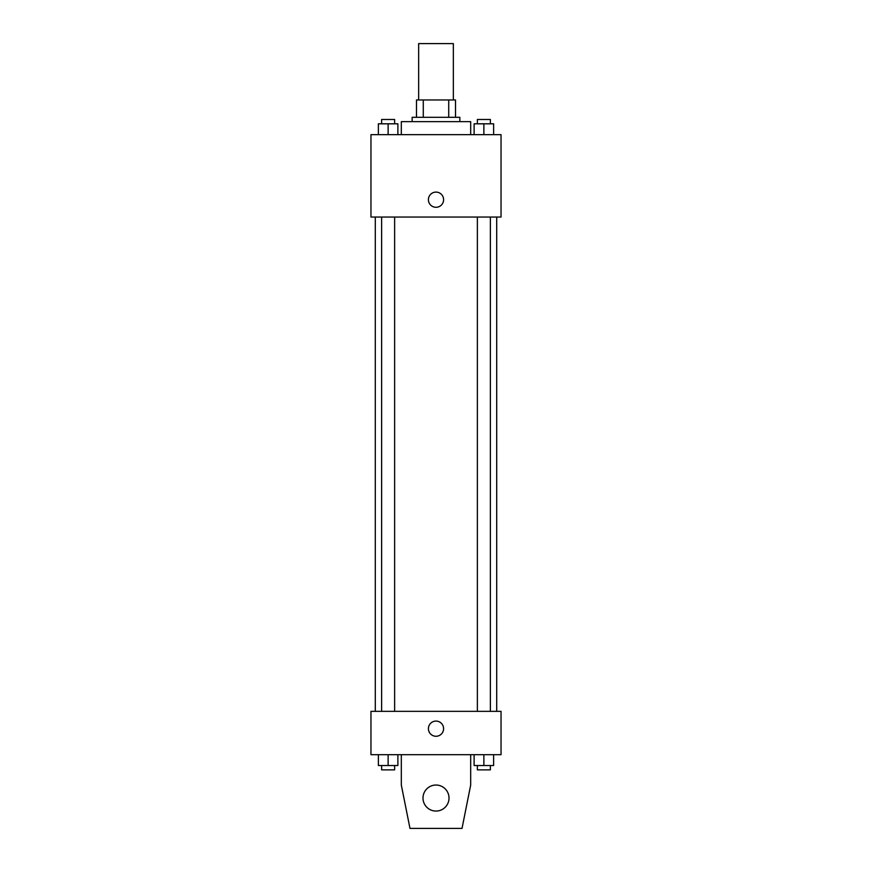 <?xml version="1.0" encoding="UTF-8"?>
<svg xmlns="http://www.w3.org/2000/svg" width="872" height="872" viewBox="0 0 872 872"><rect width="100%" height="100%" fill="white"/><g stroke="black" fill="none" stroke-linecap="round" stroke-linejoin="round"><path stroke-width="1.31" d="M453.342 99.964L453.342 43.6L418.658 43.6L418.658 99.964M423.28 117.306L423.28 99.964L416.489 99.964L416.489 117.306L416.489 99.964M423.28 99.964L455.511 99.964L455.511 117.306M448.72 117.306L448.72 99.964M412.151 121.644L412.151 117.306L459.849 117.306L459.849 121.644M470.684 134.659L470.684 121.644L401.316 121.644L401.316 134.659M370.96 134.659L501.04 134.659L501.04 217.041L370.96 217.041L370.96 134.659M436 207.285A7.586 7.586 0 0 1 429.427 195.895A7.586 7.586 0 0 1 442.573 195.895A7.586 7.586 0 0 1 436 207.285M370.96 711.334L501.04 711.334L501.04 754.694L370.96 754.694L370.96 711.334M428.414 728.676A7.586 7.586 0 0 1 439.793 722.103A7.586 7.586 0 0 1 439.793 735.249A7.586 7.586 0 0 1 428.414 728.676M470.684 754.694L470.684 785.04L462.018 828.4L409.982 828.4L401.316 785.04L401.316 754.694M422.996 798.043A13.004 13.004 0 0 1 442.507 786.784A13.004 13.004 0 0 1 442.507 809.314A13.004 13.004 0 0 1 422.996 798.043M474.117 134.659L474.117 123.813L493.628 123.813L493.628 134.659L493.628 123.813M483.873 134.659L483.873 123.813M490.369 123.813L490.369 119.475L477.365 119.475L477.365 123.813M378.372 134.659L378.372 123.813L397.883 123.813L397.883 134.659L397.883 123.813M388.127 134.659L388.127 123.813M394.635 123.813L394.635 119.475L381.631 119.475L381.631 123.813M474.117 754.694L474.117 765.529L493.628 765.529L493.628 754.694L493.628 765.529M483.873 765.529L483.873 754.694M490.369 765.529L490.369 769.867L477.365 769.867L477.365 765.529M378.372 754.694L378.372 765.529L397.883 765.529L397.883 754.694L397.883 765.529M388.127 765.529L388.127 754.694M394.635 765.529L394.635 769.867L381.631 769.867L381.631 765.529M496.702 711.334L496.702 217.041M375.298 711.334L375.298 217.041M477.365 217.041L477.365 711.334M490.369 217.041L490.369 711.334M394.635 711.334L394.635 217.041M381.631 711.334L381.631 217.041"/></g></svg>
